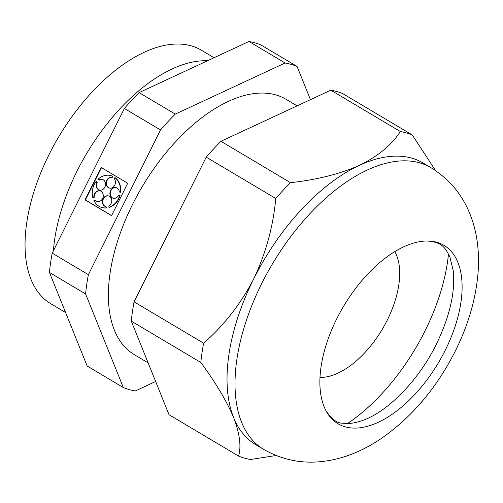 <?xml version="1.0" encoding="UTF-8"?>
<svg xmlns="http://www.w3.org/2000/svg" width="503" height="503" viewBox="0 0 503 503"><rect width="100%" height="100%" fill="white"/><g stroke="black" fill="none" stroke-linecap="round" stroke-linejoin="round"><path stroke-width="0.75" d="M123.317 387.524L85.592 293.941L49.432 272.431L87.151 366.014L123.317 387.524A182.922 97.299 120.7 0 0 135.257 390.963L155.628 381.488M310.452 99.657L297.059 66.434A182.922 97.299 120.7 0 0 285.119 63.001L248.954 41.491L139.086 92.609A182.922 97.299 120.7 0 0 124.36 108.453L52.218 253.154L88.377 274.663A182.922 97.299 120.7 0 0 85.592 293.941M52.218 253.154A182.922 97.299 120.7 0 0 49.432 272.431M214.039 57.738L201.464 50.256A147.429 78.424 120.7 0 0 58.7 136.879A147.429 78.424 120.7 0 0 50.74 303.68L65.585 312.508M207.576 60.744A147.429 78.424 120.7 0 0 53.387 250.808M58.719 295.475A147.429 78.424 120.7 0 0 59.134 296.5M248.954 41.491A182.922 97.299 -59.3 0 1 260.9 44.93L297.059 66.434M88.377 274.663L160.526 129.963A182.922 97.299 120.7 0 1 175.251 114.118L285.119 63.001M297.103 105.869L286.113 99.33A148.523 79.002 120.7 0 0 142.286 186.594A148.523 79.002 120.7 0 0 134.27 354.634L148.121 362.87M275.77 198.503A182.922 97.299 -59.3 0 1 290.495 182.658C316.676 179.835 339.619 174.069 359.337 165.374A163.808 87.138 120.7 0 0 253.606 279.127C265.76 253.619 273.154 226.746 275.77 198.503L206.224 157.143A182.922 97.299 -59.3 0 1 220.949 141.299L330.823 90.182A182.922 97.299 -59.3 0 1 342.763 93.615L412.309 134.98L435.592 170.636M200.835 362.487A182.922 97.299 -59.3 0 1 203.621 343.203C223.923 325.485 240.585 304.126 253.606 279.127A163.808 87.138 120.7 0 0 233.612 417.547C226.677 401.098 215.756 382.745 200.835 362.487L131.296 321.121L169.021 414.705L238.56 456.07C241.427 446.532 239.774 433.693 233.612 417.547A163.808 87.138 120.7 0 0 255.606 444.589L263.553 449.311C281.862 459.773 301.379 463.835 322.102 461.509C332.716 460.308 343.021 457.686 353.024 453.649C362.468 449.845 371.566 445.017 380.318 439.163C411.605 417.559 436.617 388.159 455.347 350.949C467.853 325.919 475.354 300.662 477.85 275.179C478.818 264.691 478.718 254.392 477.548 244.282C476.322 233.562 473.707 223.25 469.689 213.354C461.842 194.032 448.959 178.823 431.027 167.732A163.808 87.138 120.7 0 0 272.4 263.981A163.808 87.138 120.7 0 0 263.553 449.311M131.296 321.121A182.922 97.299 -59.3 0 1 134.081 301.844L206.224 157.143M101.185 167.48L85.038 199.861L111.553 215.636L127.705 183.249L101.185 167.48M160.526 129.963L124.36 108.453M175.251 114.118L139.086 92.609M431.027 167.732L423.08 163.003A163.808 87.138 120.7 0 0 359.337 165.374C377.979 156.282 391.655 145.002 400.363 131.541A182.922 97.299 -59.3 0 1 412.309 134.98M400.363 131.541L330.823 90.182M290.495 182.658L220.949 141.299M445.306 350.145A103.744 55.185 120.7 0 0 427.078 241A103.744 55.185 120.7 0 0 343.574 306.314A103.744 55.185 120.7 0 0 326.051 410.863A103.744 55.185 120.7 0 0 445.306 350.145M347.611 423.507A148.523 79.002 120.7 0 0 425.029 330.892A148.523 79.002 120.7 0 0 448.481 253.914M319.977 377.426A76.443 40.661 120.7 0 0 387.304 320.034A76.443 40.661 120.7 0 0 394.798 251.626M276.122 455.511L250.507 459.503A182.922 97.299 -59.3 0 1 238.56 456.07M203.621 343.203L134.081 301.844M96.859 182.3L96.148 181.426A16.561 13.889 -73.9 0 0 92.866 197.767L93.872 197.176A5.52 4.628 -73.9 0 1 100.084 190.87A5.52 4.628 -73.9 0 1 103.002 197.453A5.52 4.628 -73.9 0 1 97.029 201.477A5.52 4.628 -73.9 0 1 94.96 200.068L93.954 200.659A16.561 13.889 -73.9 0 0 101.788 207.475A16.561 13.889 -73.9 0 0 106.102 207.884L106.014 206.645A5.52 4.628 -73.9 0 1 105.529 206.538A5.52 4.628 -73.9 0 1 102.606 199.949A5.52 4.628 -73.9 0 1 108.585 195.925A5.52 4.628 -73.9 0 1 111.76 200.571A5.52 4.628 -73.9 0 1 108.83 206.073L108.918 207.311A16.561 13.889 -73.9 0 0 119.708 195.434L118.651 195.265A5.52 4.628 -73.9 0 1 113.081 198.226A5.52 4.628 -73.9 0 1 110.157 191.637A5.52 4.628 -73.9 0 1 116.136 187.613A5.52 4.628 -73.9 0 1 119.299 192.02L120.355 192.19A16.561 13.889 -73.9 0 0 114.879 177.628L114.313 178.76A5.52 4.628 -73.9 0 1 114.678 185.33A5.52 4.628 -73.9 0 1 109.245 188.028A5.52 4.628 -73.9 0 1 106.259 181.677A5.52 4.628 -73.9 0 1 111.899 177.326L112.465 176.195A16.561 13.889 -73.9 0 0 110.949 175.641A16.561 13.889 -73.9 0 0 98.286 179.068L98.997 179.942A5.52 4.628 -73.9 0 1 102.379 179.433A5.52 4.628 -73.9 0 1 105.303 186.016A5.52 4.628 -73.9 0 1 99.324 190.04A5.52 4.628 -73.9 0 1 96.859 182.3L96.148 181.426M97.198 182.4A5.52 4.628 -73.9 0 0 99.5 190.09M102.549 179.483A5.52 4.628 -73.9 0 0 99.343 180.043L98.997 179.942M109.421 188.078A5.52 4.628 -73.9 0 1 106.63 181.677A5.52 4.628 -73.9 0 1 112.244 177.427L112.81 176.289A16.561 13.889 -73.9 0 0 111.289 175.736A16.561 13.889 -73.9 0 0 111.119 175.692M119.299 192.02L120.701 192.291A16.561 13.889 -73.9 0 0 115.218 177.722L114.879 177.628M116.306 187.663A5.52 4.628 -73.9 0 0 110.503 191.737A5.52 4.628 -73.9 0 0 113.257 198.27M108.918 207.311L109.258 207.412A16.561 13.889 -73.9 0 0 120.047 195.535L119.708 195.434M108.755 195.981A5.52 4.628 -73.9 0 0 102.952 200.049A5.52 4.628 -73.9 0 0 105.705 206.582M101.958 207.519A16.561 13.889 -73.9 0 0 102.134 207.576A16.561 13.889 -73.9 0 0 106.447 207.984L106.014 206.645M94.96 200.068L95.3 200.163A5.52 4.628 -73.9 0 0 97.198 201.527M100.254 190.92A5.52 4.628 -73.9 0 0 94.212 197.277L93.872 197.176M92.866 197.767L94.212 197.277M101.487 167.656L85.378 199.961L111.597 215.554M112.81 176.289L112.465 176.195M112.244 177.427L111.899 177.326M120.701 192.291L120.355 192.19M106.447 207.984L106.102 207.884M85.378 199.961L85.038 199.861M427.078 241C442.112 242.157 445.08 247.489 449.871 256.895L453.247 270.683C455.435 291.771 449.82 316.255 436.403 344.146C419.194 379.457 389.083 410.354 364.625 419.691C355.973 423.029 348.717 424.192 342.857 423.199C337.217 423.319 331.615 419.206 326.051 410.863M110.949 175.641L111.289 175.736M101.788 207.475L102.134 207.576"/></g></svg>
